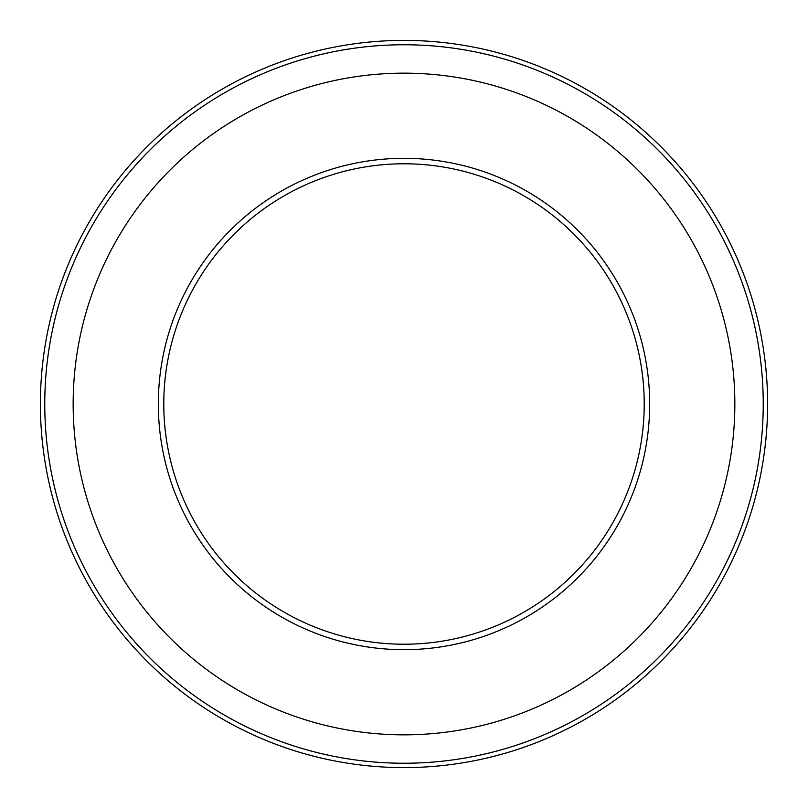 <?xml version="1.0" encoding="UTF-8"?>
<svg xmlns="http://www.w3.org/2000/svg" width="808" height="808" viewBox="0 0 808 808"><rect width="100%" height="100%" fill="white"/><g stroke="black" fill="none" stroke-linecap="round" stroke-linejoin="round"><path stroke-width="1.21" d="M158.328 404A245.672 245.672 0 0 0 404 649.672A245.672 245.672 0 0 0 649.672 404A245.672 245.672 0 0 0 404 158.328A245.672 245.672 0 0 0 158.328 404M767.6 404A363.6 363.6 0 0 0 404 40.4A363.6 363.6 0 0 0 40.4 404A363.6 363.6 0 0 0 404 767.6A363.6 363.6 0 0 0 767.6 404M763.237 404A359.237 359.237 0 0 0 404 44.763A359.237 359.237 0 0 0 44.763 404A359.237 359.237 0 0 0 404 763.237A359.237 359.237 0 0 0 763.237 404M734.846 404A330.846 330.846 0 0 0 404 73.154A330.846 330.846 0 0 0 73.154 404A330.846 330.846 0 0 0 404 734.846A330.846 330.846 0 0 0 734.846 404M163.782 404A240.218 240.218 0 0 0 404 644.218A240.218 240.218 0 0 0 644.218 404A240.218 240.218 0 0 0 404 163.782A240.218 240.218 0 0 0 163.782 404"/></g></svg>

